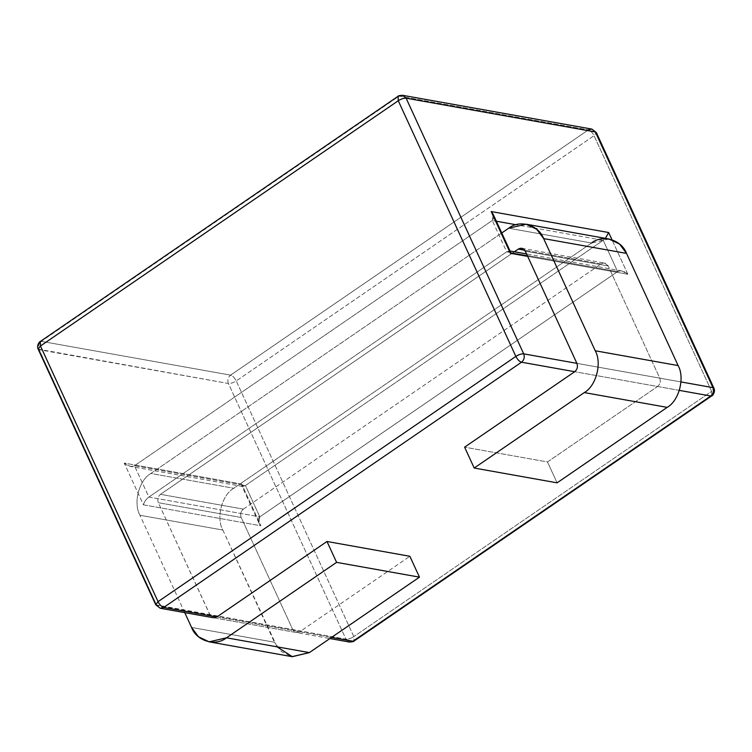 <?xml version="1.0" encoding="UTF-8"?>
<svg xmlns="http://www.w3.org/2000/svg" width="752" height="752" viewBox="0 0 752 752"><rect width="100%" height="100%" fill="white"/><g stroke="black" fill="none" stroke-linecap="round" stroke-linejoin="round"><path stroke-width="0.56" stroke-dasharray="3.76 2.82" d="M576.887 363.348L680.974 381.931L576.887 363.348M627.864 274.264L527.688 256.385L627.864 274.264L611.987 239.756L627.864 274.264L621.838 270.936L617.608 271.613L603.207 240.302L245.406 485.538L259.807 516.85L617.608 271.613L259.807 516.85L148.868 497.044L134.467 465.732L245.406 485.538L603.207 240.302L516.022 224.735L603.207 240.302L617.608 271.613C620.738 270.081 624.151 270.974 627.864 274.264M38.155 349.125L228.382 383.492L345.967 639.162L156.726 605.369L39.132 349.708L156.726 605.369L160.232 608.255M241.683 484.053L124.221 463.082L143.416 504.818L260.878 525.789L241.683 484.053L260.878 525.789L258.848 522.884L259.807 516.85L245.406 485.538L241.777 485.783L241.683 484.053L242.68 486.478L245.406 485.538L134.467 465.732L492.269 220.496L134.467 465.732L130.246 466.409L124.221 463.082L241.683 484.053M155.749 604.787L345.967 639.162C348.232 639.313 350.846 638.457 353.825 636.596L354.023 641.061L353.825 636.596L236.231 380.935L594.033 135.698L711.627 391.36L353.825 636.596L711.627 391.36L711.824 395.825L711.627 391.36L713.921 388.22L711.627 391.36L594.033 135.698L596.327 132.559L594.033 135.698C592.379 132.512 590.489 130.585 588.365 129.899L230.563 375.135L41.322 341.342L399.124 96.115L588.365 129.899L399.124 96.115L40.26 341.521M216.896 616.941L331.547 637.414L216.896 616.941M679.366 390.391L574.697 371.704L679.366 390.391M493.895 217.422L492.269 220.496L496.348 221.229L492.269 220.496L506.669 251.807L148.868 497.044L506.669 251.807L617.608 271.613L506.669 251.807L510.035 250.98M41.322 341.342L230.563 375.135C227.95 377.363 227.226 380.145 228.382 383.492C230.638 383.642 233.252 382.796 236.231 380.935L353.825 636.596C350.846 638.457 348.232 639.313 345.967 639.162L349.483 642.039L345.967 639.162L228.382 383.492L39.132 349.708C37.976 346.362 38.709 343.57 41.322 341.342C38.709 343.57 37.976 346.362 39.132 349.708M402.593 95.307L398.062 96.284M591.843 129.09L588.365 129.899C590.489 130.585 592.379 132.512 594.033 135.698L236.231 380.935C233.252 382.796 230.638 383.642 228.382 383.492C227.226 380.145 227.95 377.363 230.563 375.135C232.688 375.812 234.577 377.748 236.231 380.935C234.577 377.748 232.688 375.812 230.563 375.135L588.365 129.899M259.807 516.85C257.4 519.115 257.757 522.095 260.878 525.789L143.416 504.818C144.234 501.828 146.048 499.234 148.868 497.044L259.807 516.85M124.221 463.082C127.925 466.372 131.346 467.265 134.467 465.732L148.868 497.044C146.048 499.234 144.234 501.828 143.416 504.818L124.221 463.082M605.407 238.356L603.207 240.302L605.407 238.356M510.298 251.563L506.669 251.807L492.269 220.496L493.237 214.461M210.438 615.794L158.315 502.693C157.159 499.347 157.882 496.555 160.496 494.327L514.406 251.76L160.496 494.327L243.375 509.123C240.762 511.351 240.038 514.142 241.185 517.489C240.038 514.142 240.762 511.351 243.375 509.123L160.496 494.327C157.882 496.555 157.159 499.347 158.315 502.693L241.185 517.489L292.791 629.668L241.185 517.489L158.315 502.693L209.911 614.873L292.791 629.668C294.53 632.611 296.852 633.306 299.775 631.736L409.868 556.283L299.775 631.736L296.297 632.545L292.791 629.668L209.911 614.873L213.418 617.749L329.893 638.542M243.375 509.123L601.177 263.886L524.755 250.247L601.177 263.886L604.655 263.078L608.171 265.964L525.291 251.168L608.171 265.964L659.767 378.143C660.923 381.49 660.19 384.272 657.577 386.5L574.697 371.704L657.577 386.5L547.484 461.963L464.604 447.167L547.484 461.963L557.082 482.831L547.484 461.963L657.577 386.5C660.19 384.272 660.923 381.49 659.767 378.143L608.171 265.964C606.432 263.012 604.1 262.326 601.177 263.886L243.375 509.123M608.96 238.986L591.58 243.018L508.7 228.223L591.58 243.018L233.778 488.255L150.898 473.459L501.753 232.979L150.898 473.459L233.778 488.255C221.896 494.863 215.88 517.855 222.836 530.057L139.966 515.261C133.001 503.06 139.017 480.067 150.898 473.459C139.017 480.067 133.001 503.06 139.966 515.261L222.836 530.057L274.433 642.236L191.563 627.441L274.433 642.236L281.37 651.552L291.992 656.646M184.748 612.626L139.966 515.261L184.748 612.626M277.084 646.842L222.836 530.057C215.88 517.855 221.896 494.863 233.778 488.255L591.58 243.018M258.848 522.884L241.777 485.783M242.68 486.478L130.246 466.409M621.838 270.936L526.56 253.932M213.418 617.749L296.297 632.545M521.775 248.282L604.655 263.078"/><path stroke-width="1.13" d="M712.952 387.637L595.358 131.976L406.108 98.183L523.702 353.854L576.887 363.348L523.702 353.854C521.437 353.703 518.824 354.549 515.853 356.41L398.259 100.749L40.458 345.986L158.052 601.647L515.853 356.41L158.052 601.647C159.706 604.834 161.586 606.761 163.71 607.447L216.896 616.941L163.71 607.447L521.512 362.21L163.71 607.447C161.586 606.761 159.706 604.834 158.052 601.647L155.749 604.787L158.052 601.647L40.458 345.986L38.155 349.125L40.458 345.986L398.259 100.749L515.853 356.41C517.508 359.597 519.397 361.533 521.512 362.21C519.397 361.533 517.508 359.597 515.853 356.41C518.824 354.549 521.437 353.703 523.702 353.854C524.858 357.2 524.125 359.982 521.512 362.21C524.125 359.982 524.858 357.2 523.702 353.854L406.108 98.183C403.852 98.033 401.23 98.888 398.259 100.749L398.062 96.284L402.593 95.307L406.108 98.183L402.593 95.307L591.843 129.09L595.358 131.976L712.952 387.637L680.974 381.931L712.952 387.637C714.099 390.984 713.375 393.775 710.762 396.003L679.366 390.391L710.762 396.003L352.961 641.23L710.762 396.003C713.375 393.775 714.099 390.984 712.952 387.637L713.921 388.22L712.952 387.637M509.395 250.867L510.392 253.292L527.688 256.385L510.392 253.292L491.197 211.556L608.659 232.528L611.987 239.756L608.659 232.528L605.407 238.356L608.659 232.528L491.197 211.556L493.895 217.422M331.547 637.414L352.961 641.23L331.547 637.414M574.697 371.704L521.512 362.21L574.697 371.704C577.31 369.476 578.044 366.694 576.887 363.348L525.291 251.168L521.775 248.282L518.297 249.091L514.406 251.76L518.297 249.091L524.755 250.247L518.297 249.091C521.221 247.53 523.552 248.216 525.291 251.168L576.887 363.348C578.044 366.694 577.31 369.476 574.697 371.704L464.604 447.167L574.697 371.704M516.022 224.735L496.348 221.229L516.022 224.735M155.749 604.787L160.232 608.255L163.71 607.447L160.232 608.255L155.749 604.787L38.155 349.125C36.209 345.112 40.241 340.863 40.26 341.521L40.458 345.986L40.26 341.521L41.322 341.342M40.26 341.521L398.062 96.284L398.259 100.749C401.23 98.888 403.852 98.033 406.108 98.183L595.358 131.976L591.843 129.09L596.327 132.559L595.358 131.976L596.327 132.559L713.921 388.22C715.716 391.642 712.426 396.219 711.824 395.825L354.023 641.061C354.06 641.55 352.547 641.87 349.483 642.039L354.023 641.061L349.483 642.039L329.893 638.542M39.132 349.708L38.155 349.125M588.365 129.899L591.843 129.09M493.237 214.461L491.197 211.556L510.392 253.292L510.298 251.563L493.237 214.461M326.988 541.487L336.586 562.355L419.466 577.151L409.868 556.283L326.988 541.487L409.868 556.283L419.466 577.151L336.586 562.355L226.493 637.809L209.122 641.841L198.49 636.756L191.563 627.441L184.748 612.626L191.563 627.441C196.469 641.052 215.683 646.758 226.493 637.809L309.373 652.604L226.493 637.809L336.586 562.355L326.988 541.487L216.896 616.941L326.988 541.487M160.232 608.255L213.418 617.749L216.896 616.941L210.438 615.794M474.202 468.035L464.604 447.167L474.202 468.035L557.082 482.831L474.202 468.035L584.295 392.582L474.202 468.035M591.58 243.018C602.39 234.069 621.603 239.775 626.519 253.386L678.116 365.566C685.072 377.767 679.056 400.76 667.174 407.377L557.082 482.831L667.174 407.377L584.295 392.582L667.174 407.377C679.056 400.76 685.072 377.767 678.116 365.566L595.236 350.77C602.192 362.972 596.186 385.964 584.295 392.582C596.186 385.964 602.192 362.972 595.236 350.77L678.116 365.566L626.519 253.386L543.64 238.591L595.236 350.77L543.64 238.591L626.519 253.386L619.582 244.071L608.96 238.986L526.08 224.19L536.702 229.275L543.64 238.591C538.723 224.98 519.51 219.274 508.7 228.223L526.08 224.19M501.753 232.979L508.7 228.223L501.753 232.979M209.122 641.841L291.992 656.646L309.373 652.604L419.466 577.151L309.373 652.604L292.302 656.693L277.084 646.842M398.062 96.284C398.024 95.795 399.538 95.476 402.593 95.307M526.56 253.932L510.035 250.98"/></g></svg>
